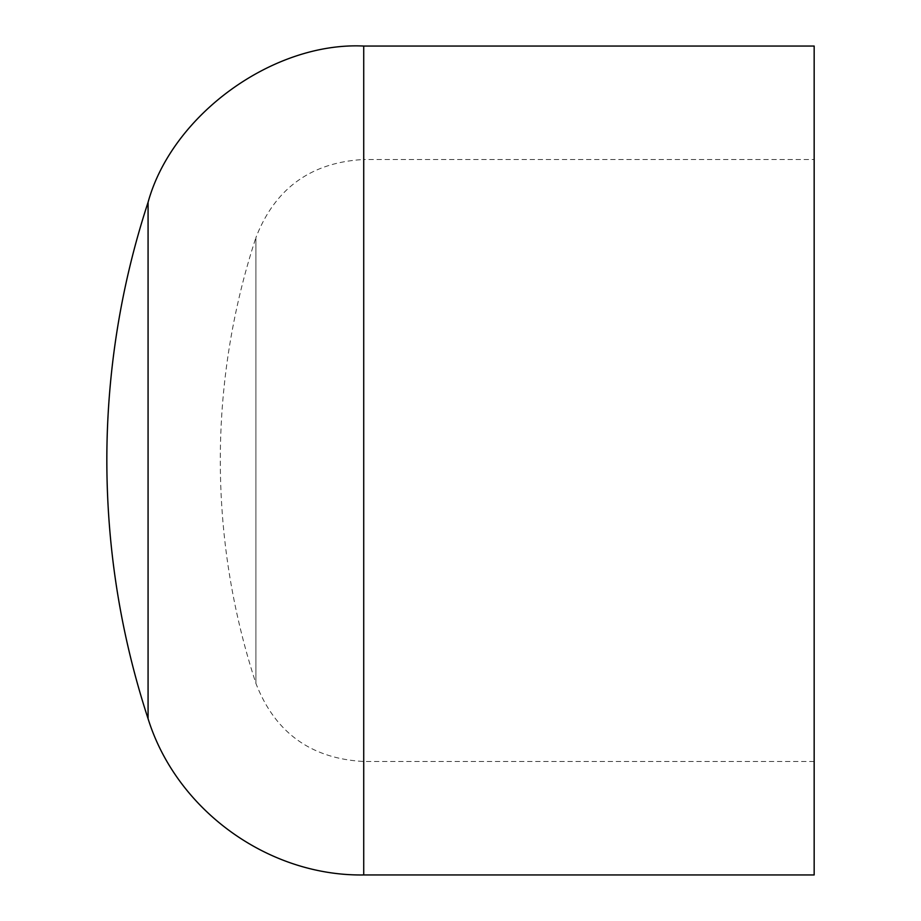 <?xml version="1.0" encoding="UTF-8"?>
<svg xmlns="http://www.w3.org/2000/svg" width="921" height="921" viewBox="0 0 921 921"><rect width="100%" height="100%" fill="white"/><g stroke="black" fill="none" stroke-linecap="round" stroke-linejoin="round"><path stroke-width="0.69" stroke-dasharray="4.61 3.45" d="M814.164 761.483L363.726 761.483C310.976 758.628 275.034 732.598 255.9 683.359L255.9 237.641A715.433 715.433 0 0 0 220.303 460.5C220.384 536.667 232.242 610.957 255.9 683.359L255.9 237.641C275.034 188.402 310.976 162.361 363.726 159.517L363.726 761.483L363.726 159.517L814.164 159.517L814.164 761.483L814.164 159.517M814.164 874.95L814.164 46.05M363.726 874.95L363.726 46.05M148.074 718.702L148.074 202.298"/><path stroke-width="1.38" d="M363.726 46.05L814.164 46.05L814.164 874.95L363.726 874.95L363.726 46.05C273.169 41.618 172.077 114.86 148.074 202.298L148.074 718.702C176.521 810.043 268.069 876.378 363.726 874.95M148.074 202.298A828.9 828.9 0 0 0 106.836 460.5C106.928 548.755 120.674 634.822 148.074 718.702"/></g></svg>
